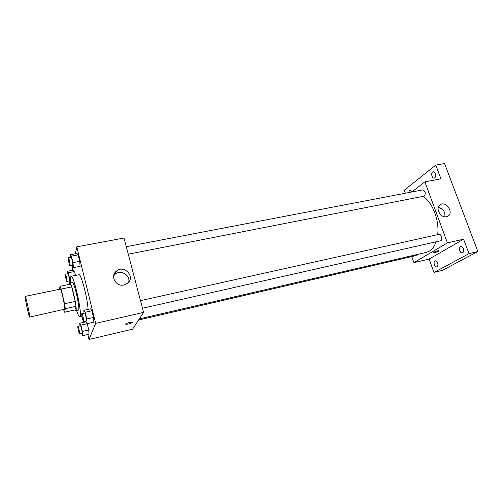 <?xml version="1.0" encoding="UTF-8"?>
<svg xmlns="http://www.w3.org/2000/svg" width="503" height="503" viewBox="0 0 503 503"><rect width="100%" height="100%" fill="white"/><g stroke="black" fill="none" stroke-linecap="round" stroke-linejoin="round"><path stroke-width="0.75" d="M29.677 316.821L29.614 317.097C29.023 317.682 24.433 296.085 25.213 296.374C25.697 295.638 29.853 314.658 29.677 316.821M25.213 296.374L60.14 289.15C61.171 288.313 65.346 306.962 64.636 309.213L29.614 317.097M59.995 286.282L70.558 284.113L71.722 286.88L75.236 301.448L64.579 303.737L61.096 289.08L59.995 286.282L59.511 289.282M75.236 301.448L75.922 306.34L74.966 309.936L64.554 312.218L63.573 309.697M64.554 312.218L65.308 308.647L64.579 303.737M75.922 306.34L65.308 308.647M74.865 309.955L75.764 311.017C77.946 311.363 71.703 281.969 69.848 283.176L69.471 284.333M69.848 283.176L72.457 282.642C74.142 281.41 79.927 307.006 78.644 310.049L75.764 311.017M71.722 286.88L61.096 289.08M70.772 282.988C70.37 278.8 70.495 276.575 71.149 276.31C73.589 274.449 82.064 312.017 80.134 316.224L79.744 316.758C79.04 316.789 78.022 314.803 76.689 310.816M71.149 276.31L78.946 274.739C80.939 273.286 87.44 297.663 88.107 309.389M70.112 283.12L69.716 278.838L68.251 272.764L74.507 271.519L75.463 275.443L74.507 271.519L73.438 270.092L67.226 271.324L67.465 273.802M72.055 265.2L73.425 267.646L80.103 266.326L79.719 261.334L78.128 254.864L76.946 253.474L70.282 254.738L70.521 257.373M87.836 334.52L89.031 339.456L95.645 323.379L76.802 246.835L75.375 253.77M72.721 266.716L72.25 270.325M84.642 321.36L84.818 322.083M81.486 333.275L82.75 335.708L89.037 334.237L88.729 329.949L87.208 323.693L80.882 325.133L79.744 323.234L79.964 325.881M85.655 321.128L87.069 323.718L93.828 322.178L93.527 317.481L91.879 310.766L90.553 308.855L83.812 310.338L84.032 313.168M76.802 246.835L124.027 238.013L143.562 312.413L132.61 329.157L89.031 339.456M143.562 312.413L95.645 323.379M124.021 284.975C115.904 287.106 109.824 275.839 116.476 271.06C124.467 264.188 135.973 277.461 127.265 283.516L124.021 284.975M132.541 322.423C130.617 323.605 128.378 324.221 125.819 324.272C124.254 323.901 131.164 321.687 132.402 322.171L132.541 322.423C130.617 323.599 128.378 324.215 125.819 324.272L125.643 324.139M113.697 275.814L115.181 274.229C120.726 269.344 130.642 275.21 128.667 282.17M436.12 241.78C434.529 246.25 432.24 249.381 429.254 251.192L426.248 252.405L139.318 318.902M423.142 196.459C432.473 202.162 439.521 220.389 437.685 234.637M142.475 308.264L440.446 240.805C442.986 240.396 441.414 233.637 438.949 234.36L140.469 300.637M416.987 254.556L416.025 255.581L138.595 320.009M126.303 246.684L422.765 189.889C425.331 191.052 425.884 193.114 424.438 196.082L128.278 254.191M411.756 256.574L413.925 262.654L447.419 242.899L424.865 181.841L411.794 191.989M413.925 262.654L429.134 259.058L433.976 272.444L442.307 270.394L477.85 251.531L444.558 163.544L435.78 165.097L404.261 190.216L405.349 193.227M477.85 251.531L469.003 253.644L463.584 239.202L447.419 242.899M424.865 181.841L440.936 178.835L435.78 165.097M446.475 216.692C440.219 218.371 434.774 207.161 440.54 204.532C446.67 200.917 454.165 213.303 447.62 216.29L446.475 216.692M429.134 259.058L463.584 239.202M438.509 251.204C436.384 252.223 434.661 252.758 433.328 252.795C432.36 252.556 438.207 250.368 438.899 250.72L438.509 251.204M438.968 250.771L438.509 251.198C436.384 252.223 434.661 252.751 433.328 252.795L433.259 252.739M438.27 207.437C443.181 208.72 445.381 211.832 444.859 216.774M408.518 192.618L409.782 190.115L411.825 191.964M435.365 173.642C435.988 175.993 435.598 177.484 434.208 178.125C431.744 178.735 430.65 172.083 433.165 171.774C434.076 171.693 434.812 172.315 435.365 173.642M437.635 262.937C438.207 264.993 437.924 266.294 436.774 266.848C434.517 267.546 432.894 261.246 435.227 260.837C436.202 260.73 437.006 261.428 437.635 262.937M463.408 248.627C464.03 250.834 463.684 252.236 462.37 252.852C459.811 253.613 458.132 246.916 460.761 246.457C461.848 246.332 462.735 247.055 463.408 248.627M433.976 272.444L469.003 253.644M87.069 323.718L86.73 319.015L85.082 312.269L83.812 310.338M81.87 313.652L84.586 313.048C85.108 312.703 86.793 320.053 86.384 320.883L83.592 321.593C83.014 321.914 81.216 313.602 81.87 313.652C82.379 313.306 84.064 320.675 83.668 321.499L83.592 321.593M93.828 322.178L93.527 317.481L86.73 319.015M93.527 317.481L91.879 310.766L85.082 312.269M91.879 310.766L90.553 308.855M73.425 267.646L72.992 262.648L71.413 256.146L70.282 254.738M68.364 257.781L71.049 257.272C71.533 256.958 73.073 263.811 72.759 264.905L69.98 265.609C69.42 265.905 67.735 257.718 68.364 257.781C68.836 257.473 70.37 264.339 70.074 265.433L69.98 265.609M80.103 266.326L79.719 261.334L72.992 262.648M79.719 261.334L78.128 254.864L71.413 256.146M78.128 254.864L76.946 253.474M82.75 335.708L82.398 331.414L80.882 325.133M77.915 326.353L80.442 325.774C80.895 325.46 82.473 332.357 82.108 333.061L79.524 333.728C79.034 334.023 77.355 326.302 77.915 326.353C78.355 326.038 79.933 332.948 79.587 333.652L79.524 333.728M85.881 321.838L79.744 323.234M89.037 334.237L88.729 329.949L82.398 331.414M88.729 329.949L87.201 323.693M68.911 281.07L69.98 283.151M68.251 272.764L67.226 271.324M65.421 274.21L67.924 273.714C68.345 273.425 69.798 279.882 69.521 280.825L66.943 281.473C66.465 281.749 64.874 274.148 65.421 274.21C65.83 273.921 67.283 280.391 67.018 281.334L66.943 281.473M70.546 278.668L69.716 278.838M74.507 271.519L73.438 270.092M81.97 316.261L79.744 316.758M115.181 274.229L116.476 271.06M439.685 205.13L440.54 204.532"/></g></svg>
